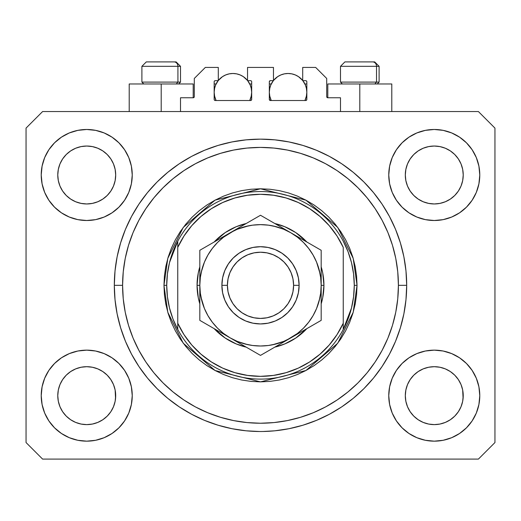 <?xml version="1.0" encoding="UTF-8"?>
<svg xmlns="http://www.w3.org/2000/svg" width="521" height="521" viewBox="0 0 521 521"><rect width="100%" height="100%" fill="white"/><g stroke="black" fill="none" stroke-linecap="round" stroke-linejoin="round"><path stroke-width="0.78" d="M180.513 111.553L180.513 97.766L193.2 97.766L180.513 97.766L180.513 111.553M194.3 96.659L194.3 78.456L194.3 96.659A1.101 1.101 0 0 1 193.2 97.766L193.623 97.681L193.2 97.766L193.2 83.972L161.204 83.972L161.204 111.553L161.204 83.972L129.208 83.972L129.208 111.553M194.3 78.456L205.333 67.424L218.299 67.424L218.299 80.664L215.264 80.664L218.299 80.664L218.299 67.424L205.333 67.424L194.3 78.456M214.164 81.764L214.164 99.42L214.164 81.764A1.101 1.101 0 0 1 215.264 80.664L214.841 80.748L215.264 80.664M214.652 87.997L214.164 92.25L214.522 95.91L216.085 100.52L215.264 100.52A1.101 1.101 0 0 1 214.164 99.42L214.483 100.201L215.264 100.52L250.568 100.52L216.085 100.52A18.756 18.756 0 0 1 218.169 80.664L215.59 85.073L214.522 88.59L214.164 92.25L214.652 96.496M251.676 99.42A1.101 1.101 0 0 1 250.568 100.52L249.748 100.52L250.992 100.436L251.676 99.42L251.676 81.764L251.676 99.42M250.568 80.664L247.534 80.664L250.568 80.664A1.101 1.101 0 0 1 251.676 81.764L251.591 81.341L251.676 81.764M247.534 80.664L247.534 67.424L247.534 80.664M273.466 67.424L247.534 67.424L273.466 67.424L273.466 80.664L270.432 80.664L273.466 80.664L273.466 67.424M269.65 80.989L270.008 80.748L269.324 81.764L269.324 99.42L269.324 81.764A1.101 1.101 0 0 1 270.432 80.664L270.008 80.748L270.432 80.664M269.813 87.997L269.324 92.25L269.689 95.91L271.252 100.52L270.432 100.52A1.101 1.101 0 0 1 269.324 99.42L270.432 100.52L305.736 100.52L271.252 100.52A18.756 18.756 0 0 1 273.33 80.664L270.757 85.073L269.689 88.59L269.324 92.25L269.813 96.496M306.836 99.42A1.101 1.101 0 0 1 305.736 100.52L304.915 100.52L306.159 100.436L306.836 99.42L306.836 81.764L306.836 99.42M305.736 80.664L302.701 80.664L305.736 80.664A1.101 1.101 0 0 1 306.836 81.764L306.752 81.341L306.836 81.764M302.701 80.664L302.701 67.424L315.667 67.424L326.7 78.456L326.7 96.659L326.7 78.456L315.667 67.424L302.701 67.424L302.701 80.664M327.8 83.972L359.796 83.972L359.796 111.553L359.796 83.972L391.792 83.972L327.8 83.972L327.8 97.766L340.487 97.766L327.8 97.766A1.101 1.101 0 0 1 326.7 96.659L326.784 97.082L326.7 96.659M340.487 97.766L340.487 111.553L340.487 97.766M306.159 80.748L306.752 81.341L306.159 80.748M251.35 80.989L251.591 81.341M214.248 81.341L214.841 80.748L214.248 81.341M327.8 97.766L326.784 97.082M194.216 97.082L193.623 97.681M406.667 287.761L406.686 285.326A146.186 146.186 0 0 1 260.5 431.512A146.186 146.186 0 0 1 114.314 285.326L115.017 270.998L117.121 256.807L120.611 242.89L125.444 229.383L131.572 216.41L138.951 204.108L147.495 192.588L157.134 181.953L167.762 172.321L179.283 163.776L191.591 156.398L204.558 150.263L218.065 145.431L231.982 141.946L246.172 139.843L260.5 139.14L274.827 139.843L289.018 141.946L302.935 145.431L316.442 150.263L329.409 156.398L341.717 163.776L353.238 172.321L363.866 181.953L373.505 192.588L382.049 204.108L389.428 216.41L395.556 229.383L400.388 242.89L403.879 256.807L405.983 270.998L406.686 285.326L405.983 299.653L403.879 313.844L400.388 327.761L395.556 341.268L389.428 354.234L382.049 366.543L373.505 378.064L363.866 388.692L353.238 398.331L341.717 406.875L329.409 414.247L316.442 420.382L302.935 425.214L289.018 428.705L274.827 430.808L263.079 431.486M218.065 425.214L204.558 420.382L218.065 425.214L231.982 428.705L246.172 430.808L259.491 431.505M114.353 288.771L114.333 287.8M407.513 163.9A28.961 28.961 0 0 0 407.513 163.907L405.866 169.345L407.513 163.913L410.196 158.892A28.961 28.961 0 0 0 410.183 158.912L407.513 163.913L410.19 158.905L413.791 154.516L410.19 158.905L413.791 154.516L418.181 150.914L413.791 154.516L418.181 150.914L423.189 148.238L418.181 150.914L423.189 148.238L428.62 146.59A28.961 28.961 0 0 0 428.627 146.59L423.189 148.238L428.62 146.59L434.267 146.036L439.939 146.596A28.961 28.961 0 0 0 439.926 146.59L434.267 146.036L439.919 146.59L445.351 148.238L439.919 146.59A28.961 28.961 0 0 0 439.9 146.583M59.98 163.9A28.961 28.961 0 0 0 59.974 163.907L58.326 169.345L59.974 163.913L62.657 158.892A28.961 28.961 0 0 0 62.644 158.912L59.974 163.913L62.65 158.905L66.252 154.516L62.65 158.905L66.252 154.516L70.641 150.914L66.252 154.516L70.641 150.914L75.649 148.238L70.641 150.914L75.649 148.238L81.081 146.59A28.961 28.961 0 0 0 81.068 146.59L81.1 146.583A28.961 28.961 0 0 0 81.087 146.59L75.649 148.238L81.081 146.59L86.733 146.036L92.399 146.596A28.961 28.961 0 0 0 92.386 146.59L86.733 146.036L92.38 146.59L97.811 148.238L92.38 146.59A28.961 28.961 0 0 0 92.36 146.583M75.649 201.751L81.081 203.398L75.649 201.751A28.961 28.961 0 0 0 81.074 203.398L75.649 201.751L70.641 199.074L75.649 201.751L70.641 199.074L66.252 195.473L62.65 191.083L59.974 186.075L58.326 180.644A28.961 28.961 0 0 0 58.326 180.657L59.974 186.075A28.961 28.961 0 0 0 59.974 186.075L58.326 180.644L57.772 174.997A28.961 28.961 0 0 1 86.733 146.036A28.961 28.961 0 0 1 115.695 174.997L115.695 175.043M70.641 199.074L66.252 195.473L62.65 191.083A28.961 28.961 0 0 0 66.245 195.466M92.38 203.398L97.811 201.751L92.38 203.398A28.961 28.961 0 0 0 97.811 201.751L92.38 203.398L86.733 203.958A28.961 28.961 0 0 0 92.373 203.398L86.733 203.958L81.081 203.398A28.961 28.961 0 0 0 86.72 203.958M107.222 195.466A28.961 28.961 0 0 0 110.81 191.083L113.487 186.075A28.961 28.961 0 0 0 113.493 186.069L115.134 180.644A28.961 28.961 0 0 0 115.134 180.65L113.487 186.075L110.81 191.083L107.209 195.473L110.81 191.083L107.209 195.473L102.819 199.074L107.209 195.473L102.819 199.074L97.785 201.764M92.38 146.59L97.811 148.238L102.819 150.914L97.811 148.238L102.819 150.914L107.209 154.516L110.81 158.905L113.487 163.913L115.134 169.345L113.487 163.913L115.134 169.345L115.695 174.997L115.134 180.644L115.551 177.843M86.733 203.958L81.055 203.392M423.189 201.751L428.62 203.398L423.189 201.751A28.961 28.961 0 0 0 428.614 203.398L423.189 201.751L418.181 199.074L423.189 201.751L418.181 199.074L413.791 195.473L410.19 191.083L407.513 186.075L405.866 180.644A28.961 28.961 0 0 0 405.866 180.657L407.513 186.075A28.961 28.961 0 0 0 407.507 186.075L405.866 180.644L405.305 174.997A28.961 28.961 0 0 1 434.267 146.036A28.961 28.961 0 0 1 463.228 174.997L463.228 175.043M418.181 199.074L413.791 195.473L410.19 191.083A28.961 28.961 0 0 0 413.778 195.466M434.28 203.958A28.961 28.961 0 0 0 439.913 203.398L434.267 203.958L428.62 203.398A28.961 28.961 0 0 0 434.26 203.958L428.594 203.392M454.755 195.466A28.961 28.961 0 0 0 458.35 191.083L454.748 195.473L450.359 199.074L454.748 195.473L450.359 199.074L445.351 201.751L450.359 199.074L445.351 201.751L439.919 203.398A28.961 28.961 0 0 0 445.344 201.751L445.325 201.764M439.919 146.59L445.351 148.238L450.359 150.914L445.351 148.238L450.359 150.914L454.748 154.516L458.35 158.905L461.026 163.913L462.674 169.345L461.026 163.913L462.674 169.345L463.228 174.997L462.674 180.644L461.026 186.075A28.961 28.961 0 0 0 461.026 186.069L462.674 180.644A28.961 28.961 0 0 0 462.674 180.65L461.026 186.075L458.35 191.09L461.026 186.075L458.35 191.083L454.748 195.473L458.35 191.083M462.674 180.644L463.091 177.843M405.449 398.487A28.961 28.961 0 0 0 405.449 398.493L405.305 395.654L405.866 401.313L407.513 406.738L405.866 401.307L405.305 395.654A28.961 28.961 0 0 1 434.267 366.693A28.961 28.961 0 0 1 463.228 395.654L463.228 395.7M439.9 424.061A28.961 28.961 0 0 0 439.913 424.061L434.267 424.615L428.62 424.061L423.189 422.407L428.62 424.061A28.961 28.961 0 0 0 428.633 424.061L428.601 424.055A28.961 28.961 0 0 0 428.614 424.055L423.189 422.407L418.181 419.737L423.189 422.407L418.181 419.737L413.791 416.129L410.19 411.746A28.961 28.961 0 0 0 410.196 411.753L407.513 406.738L405.866 401.307M428.594 367.253L434.267 366.693A28.961 28.961 0 0 0 428.627 367.246L423.189 368.894L428.62 367.246L434.267 366.693L439.919 367.246L445.351 368.894L439.919 367.246L445.351 368.894L450.359 371.571L445.351 368.894L450.359 371.571L454.748 375.172L458.35 379.562L461.026 384.57L462.674 390.001A28.961 28.961 0 0 0 462.674 389.988L461.026 384.57L462.674 390.001L463.091 398.493A28.961 28.961 0 0 0 463.091 398.487L463.228 395.654L462.674 401.307L461.026 406.738L462.674 401.307L461.026 406.738L458.35 411.746L461.026 406.738L458.35 411.746L454.748 416.129L458.35 411.746L454.748 416.129L450.359 419.737L445.351 422.407L439.919 424.061A28.961 28.961 0 0 0 439.932 424.055L445.351 422.407L450.359 419.737L454.735 416.142M418.181 419.737L413.785 416.129M57.909 398.487A28.961 28.961 0 0 0 57.909 398.493L57.772 395.654L58.326 401.313L59.974 406.732A28.961 28.961 0 0 0 59.98 406.745L58.326 401.307L57.772 395.654A28.961 28.961 0 0 1 86.733 366.693A28.961 28.961 0 0 1 115.695 395.654L115.695 395.7M86.72 366.693A28.961 28.961 0 0 0 81.087 367.246L75.649 368.894L81.081 367.246L86.733 366.693L92.38 367.246L97.811 368.894L92.38 367.246L97.811 368.894L102.819 371.571L97.811 368.894L102.819 371.571L107.209 375.172L110.81 379.562L113.487 384.57L115.134 390.001A28.961 28.961 0 0 0 115.134 389.988L113.487 384.57L115.134 390.001L115.551 398.506A28.961 28.961 0 0 0 115.551 398.487L115.695 395.654L115.134 401.307L113.487 406.738L115.134 401.307L113.487 406.738L110.81 411.746L113.487 406.738L110.81 411.746L107.209 416.129L110.81 411.746L107.209 416.129L102.819 419.737L107.209 416.129L102.819 419.737L97.811 422.407L102.819 419.737L97.811 422.407L92.38 424.061A28.961 28.961 0 0 0 92.373 424.061L86.733 424.615L81.081 424.061L75.649 422.407L81.081 424.061A28.961 28.961 0 0 0 81.074 424.055L75.649 422.407L70.641 419.737L75.649 422.407L70.641 419.737L66.252 416.129L62.65 411.746A28.961 28.961 0 0 0 62.657 411.753L59.974 406.738L58.326 401.307M92.399 424.055A28.961 28.961 0 0 1 92.386 424.055L86.733 424.615L81.081 424.061A28.961 28.961 0 0 0 81.1 424.061M70.641 419.737L66.245 416.129M44.682 413.068L42.097 404.53L41.218 395.654A45.509 45.509 0 0 1 86.733 350.145A45.509 45.509 0 0 1 132.243 395.654A45.509 45.509 0 0 1 86.733 441.163A45.509 45.509 0 0 1 41.218 395.654L42.097 386.777L44.682 378.239L48.889 370.366L54.549 363.476L61.445 357.81L69.313 353.609L77.85 351.017L86.733 350.145L95.61 351.017L104.148 353.609L112.015 357.81L118.912 363.476L124.571 370.366L128.778 378.239L131.37 386.777L132.243 395.654L131.37 404.53L128.778 413.068L124.571 420.935L118.912 427.832L112.015 433.492L104.148 437.699L95.61 440.291L86.733 441.163L77.85 440.291L69.313 437.699L61.445 433.492L54.549 427.832L48.889 420.935L44.682 413.068L42.097 404.53L41.218 395.654L42.097 386.777L44.682 378.239M476.318 378.239L478.903 386.777L479.782 395.654A45.509 45.509 0 0 1 434.267 441.163A45.509 45.509 0 0 1 388.757 395.654L389.63 386.777L392.222 378.239L396.429 370.366L402.088 363.476L408.985 357.81L416.852 353.609L425.39 351.017L434.267 350.145L443.15 351.017L451.687 353.609L459.555 357.81L466.451 363.476L472.111 370.366L476.318 378.239L478.903 386.777L479.782 395.654L478.903 404.53L476.318 413.068L472.111 420.935L466.451 427.832L459.555 433.492L451.687 437.699L443.15 440.291L434.267 441.163L425.39 440.291L416.852 437.699L408.985 433.492L402.088 427.832L396.429 420.935L392.222 413.068L389.63 404.53L388.757 395.654A45.509 45.509 0 0 1 434.267 350.145A45.509 45.509 0 0 1 479.782 395.654L478.903 404.53L476.318 413.068M476.318 157.576L478.903 166.114L479.782 174.997A45.509 45.509 0 0 1 434.267 220.507A45.509 45.509 0 0 1 388.757 174.997L389.63 166.114L392.222 157.576L396.429 149.709L402.088 142.813L408.985 137.153L416.852 132.946L425.39 130.361L434.267 129.482L443.15 130.361L451.687 132.946L459.555 137.153L466.451 142.813L472.111 149.709L476.318 157.576L478.903 166.114L479.782 174.997L478.903 183.874L476.318 192.412L472.111 200.279L466.451 207.176L459.555 212.835L451.687 217.042L443.15 219.634L434.267 220.507L425.39 219.634L416.852 217.042L408.985 212.835L402.088 207.176L396.429 200.279L392.222 192.412L389.63 183.874L388.757 174.997A45.509 45.509 0 0 1 434.267 129.482A45.509 45.509 0 0 1 479.782 174.997L478.903 183.874L476.318 192.412M44.682 192.412L42.097 183.874L41.218 174.997A45.509 45.509 0 0 1 86.733 129.482A45.509 45.509 0 0 1 132.243 174.997A45.509 45.509 0 0 1 86.733 220.507A45.509 45.509 0 0 1 41.218 174.997L42.097 166.114L44.682 157.576L48.889 149.709L54.549 142.813L61.445 137.153L69.313 132.946L77.85 130.361L86.733 129.482L95.61 130.361L104.148 132.946L112.015 137.153L118.912 142.813L124.571 149.709L128.778 157.576L131.37 166.114L132.243 174.997L131.37 183.874L128.778 192.412L124.571 200.279L118.912 207.176L112.015 212.835L104.148 217.042L95.61 219.634L86.733 220.507L77.85 219.634L69.313 217.042L61.445 212.835L54.549 207.176L48.889 200.279L44.682 192.412L42.097 183.874L41.218 174.997L42.097 166.114L44.682 157.576M97.811 201.751L102.819 199.074L97.811 201.751M115.695 174.997L115.551 172.158L115.695 174.997A28.961 28.961 0 0 1 86.733 203.958A28.961 28.961 0 0 1 57.772 174.997L58.326 169.345L59.974 163.92M463.228 174.997L463.091 172.158L463.228 174.997A28.961 28.961 0 0 1 434.267 203.958A28.961 28.961 0 0 1 405.305 174.997L405.866 169.345L407.507 163.92M463.228 395.654L463.091 392.814L463.228 395.654A28.961 28.961 0 0 1 434.267 424.615A28.961 28.961 0 0 1 405.305 395.654L405.866 390.001L407.513 384.57L405.866 390.001A28.961 28.961 0 0 0 405.866 389.995L407.513 384.57L410.19 379.562L407.513 384.57A28.961 28.961 0 0 0 407.513 384.563A28.961 28.961 0 0 0 407.507 384.583M115.695 395.654L115.551 392.814L115.695 395.654A28.961 28.961 0 0 1 86.733 424.615A28.961 28.961 0 0 1 57.772 395.654L58.326 390.001L59.974 384.57L58.326 390.001A28.961 28.961 0 0 0 58.326 389.995L59.974 384.57L62.65 379.562L59.974 384.57A28.961 28.961 0 0 0 59.967 384.583M66.245 375.185A28.961 28.961 0 0 0 62.65 379.562L66.252 375.172L62.65 379.562L66.252 375.172L70.641 371.571L66.252 375.172L70.641 371.571L75.675 368.888M413.778 375.185A28.961 28.961 0 0 0 410.19 379.562L413.791 375.172L410.19 379.562L413.791 375.172L418.181 371.571L413.791 375.172L418.181 371.571L423.215 368.888M478.402 459.092L42.598 459.092L26.05 442.544L26.05 128.107L42.598 111.553L478.402 111.553L494.95 128.107L494.95 442.544L478.402 459.092L494.95 442.544L494.95 128.107L478.402 111.553L42.598 111.553L26.05 128.107L26.05 442.544L42.598 459.092L478.402 459.092M204.558 420.382L191.591 414.247L179.283 406.875L167.762 398.331L157.134 388.692L147.495 378.064L138.951 366.543L131.572 354.234L125.444 341.268L120.611 327.761L117.121 313.844L115.017 299.653L114.314 285.326A146.186 146.186 0 0 1 260.5 139.14A146.186 146.186 0 0 1 406.686 285.326L406.667 282.883M114.32 284.004L114.314 285.326L114.32 284.004M114.353 281.881L114.333 282.87M405.983 270.998L403.879 256.807M395.556 229.383L394.625 227.176M329.409 156.398L327.292 155.291M316.442 150.263L302.935 145.431M218.065 145.431L204.369 150.341M131.572 216.41L129.95 219.543M115.017 299.653L117.121 313.844M125.444 341.268L126.375 343.469M191.591 414.247L193.708 415.361M302.935 425.214L316.631 420.304M389.428 354.234L391.05 351.108M193.2 83.972L129.208 83.972M113.493 384.576L113.493 384.576A28.961 28.961 0 0 0 113.48 384.557L110.81 379.562A28.961 28.961 0 0 0 107.222 375.185M97.811 368.894A28.961 28.961 0 0 0 86.74 366.693L92.399 367.253M81.055 367.253L81.081 367.246A28.961 28.961 0 0 0 75.656 368.894L81.081 367.246L86.733 366.693M107.209 375.172L110.81 379.562L107.209 375.172L102.819 371.571M62.65 379.562L59.974 384.57M461.026 384.576L461.026 384.576A28.961 28.961 0 0 0 461.02 384.557L458.35 379.562A28.961 28.961 0 0 0 454.755 375.185M445.344 368.894A28.961 28.961 0 0 0 434.28 366.693M428.614 367.253A28.961 28.961 0 0 0 423.189 368.894L428.62 367.246M454.748 375.172L458.35 379.562L454.748 375.172L450.359 371.571M434.267 366.693L439.939 367.253M410.19 379.562L407.513 384.57M463.091 172.164A28.961 28.961 0 0 0 463.091 172.158L462.674 169.345M450.352 150.908A28.961 28.961 0 0 1 450.365 150.921L454.748 154.516L458.35 158.905A28.961 28.961 0 0 0 458.343 158.892L461.026 163.913M115.551 172.164A28.961 28.961 0 0 0 115.551 172.158L115.134 169.345M102.813 150.908A28.961 28.961 0 0 1 102.826 150.921L107.209 154.516L110.81 158.905A28.961 28.961 0 0 0 110.804 158.892L113.487 163.913M58.326 180.644L57.909 177.83M66.252 195.473L62.65 191.083L59.974 186.075M115.134 180.644L113.487 186.075L110.81 191.083M115.134 390.001L115.551 392.814M57.909 392.814L58.326 390.001M81.081 146.59L86.733 146.036M57.909 172.158L58.326 169.345M405.866 180.644L405.449 177.83M413.791 195.473L410.19 191.083L407.513 186.075M439.919 203.398L434.267 203.958M462.674 390.001L463.091 392.814M405.449 392.814L405.866 390.001M428.62 146.59L434.267 146.036M405.449 172.158L405.866 169.345M413.791 416.129L410.19 411.746L407.513 406.738M454.748 416.129L450.359 419.737L445.351 422.407L439.919 424.061L434.267 424.615L428.62 424.061M463.091 398.493L462.674 401.307M66.252 416.129L62.65 411.746L59.974 406.738M115.551 398.493L115.134 401.307M376.52 82.097L374.892 83.972L376.52 82.097L379.106 82.097L376.52 82.097L376.52 66.323L376.52 82.097L340.487 82.097L376.52 82.097M374.566 61.908L372.697 61.908A4.415 3.823 90 0 1 376.52 66.323L340.487 66.323L344.902 61.908L340.487 66.323L340.487 82.097L342.362 83.972M377.23 83.972L379.106 82.097L379.106 66.323L374.69 61.908L379.106 66.323L376.52 66.323A4.415 3.823 -90 0 0 372.697 61.908L344.935 61.908M345.69 61.908L348.601 61.908M372.697 61.908L345.045 61.908M340.675 66.323L376.52 66.323M177.921 82.097L176.3 83.972L177.921 82.097L180.513 82.097L177.921 82.097L177.921 66.323L177.921 82.097L141.894 82.097L177.921 82.097M175.968 61.908L174.105 61.908A4.415 3.823 90 0 1 177.921 66.323L141.894 66.323L146.31 61.908L141.894 66.323L141.894 82.097L143.77 83.972M178.638 83.972L180.513 82.097L180.513 66.323L176.098 61.908L180.513 66.323L177.921 66.323A4.415 3.823 -90 0 0 174.105 61.908L146.342 61.908M147.098 61.908L150.002 61.908M174.105 61.908L146.453 61.908M142.083 66.323L177.921 66.323M197.062 285.326L199.817 285.326L197.062 285.326L198.28 272.945L199.817 266.817A63.438 63.438 0 0 0 199.817 303.828L198.28 297.699L197.062 285.326M323.938 285.326A63.438 63.438 0 0 1 321.183 303.828L322.72 297.699L323.938 285.326L321.183 285.326L323.938 285.326L322.72 272.945L321.183 266.817A63.438 63.438 0 0 1 323.938 285.326M306.862 328.627A63.438 63.438 0 0 1 274.814 347.129L284.779 343.932L295.746 338.07L306.862 328.621M246.186 347.129A63.438 63.438 0 0 1 214.138 328.627L225.254 338.07L236.221 343.932L246.186 347.129M163.959 285.326L166.72 285.326A93.78 93.78 0 0 1 343.248 241.19A93.78 93.78 0 0 1 354.28 285.326L357.041 285.326L353.179 312.353L337.732 343.248L305.931 370.503L260.5 381.86L215.069 370.503L183.268 343.248L167.821 312.353L163.959 285.326L164.428 294.788L165.815 304.16L168.12 313.349L171.311 322.265L175.362 330.835L180.233 338.956L185.873 346.569L192.236 353.59L199.256 359.952L206.863 365.592L214.991 370.464L223.555 374.514L232.477 377.705L241.666 380.004L251.037 381.398L260.5 381.86L269.963 381.398L279.334 380.004L288.523 377.705L297.445 374.514L306.009 370.464L314.137 365.592L321.744 359.952L328.764 353.59L335.127 346.569L340.767 338.956L345.638 330.835L349.689 322.265L352.88 313.349L355.185 304.16L356.572 294.788L357.041 285.326L356.572 275.863L355.185 266.491L352.88 257.302L349.689 248.38L345.638 239.816L340.767 231.689L335.127 224.082L328.764 217.062L321.744 210.699L314.137 205.053L306.009 200.188L297.445 196.137L288.523 192.946L279.334 190.64L269.963 189.253L260.5 188.784L251.037 189.253L241.666 190.64L232.477 192.946L223.555 196.137L214.991 200.188L206.863 205.053L199.256 210.699L192.236 217.062L185.873 224.082L180.233 231.689L175.362 239.816L171.311 248.38L168.12 257.302L165.815 266.491L164.428 275.863L163.959 285.326L167.821 258.292L183.268 227.403L215.069 200.142L260.5 188.784L305.931 200.142L337.732 227.403L353.179 258.292L357.041 285.326L354.28 285.326A93.78 93.78 0 0 1 343.248 329.454L351.48 308.067L353.577 296.781L354.28 285.326L353.577 273.864L351.48 262.577L348.021 251.636L343.248 241.19A93.78 93.78 0 0 0 177.752 241.19L177.752 323.241L183.985 334.619L191.767 345L200.95 354.163L211.337 361.926L222.727 368.139L234.886 372.665L247.56 375.42L260.5 376.344L273.44 375.42L286.114 372.665L298.272 368.139L309.663 361.926L320.05 354.163L329.233 345L337.015 334.619L343.248 323.241L343.248 247.403L337.015 236.026L329.233 225.652L320.05 216.489L309.663 208.719L298.272 202.506L286.114 197.98L273.44 195.225L260.5 194.3L247.56 195.225L234.886 197.98L222.727 202.506L211.337 208.719L200.95 216.489L191.767 225.652L183.985 236.026L177.752 247.403A91.019 91.019 0 0 1 343.248 247.403L343.248 323.241A91.019 91.019 0 0 1 177.752 323.241L177.752 329.454A93.78 93.78 0 0 1 166.72 285.326L163.959 285.326M114.314 285.326L122.591 285.326A137.909 137.909 0 0 1 260.5 147.41A137.909 137.909 0 0 1 398.409 285.326L406.686 285.326L398.409 285.326L397.751 298.839L395.765 312.229L392.476 325.358L387.917 338.103L382.127 350.333L375.172 361.945L367.11 372.815L358.018 382.844L347.989 391.929L337.12 399.991L325.514 406.953L313.277 412.736L300.532 417.295L287.403 420.584L274.02 422.57L260.5 423.234L246.98 422.57L233.597 420.584L220.468 417.295L207.723 412.736L195.486 406.953L183.88 399.991L173.011 391.929L162.982 382.844L153.89 372.815L145.828 361.945L138.873 350.333L133.083 338.103L128.524 325.358L125.235 312.229L123.249 298.839L122.591 285.326L123.249 271.806L125.235 258.416L128.524 245.293L133.083 232.548L138.873 220.311L145.828 208.706L153.89 197.837L162.982 187.807L173.011 178.716L183.88 170.654L195.486 163.698L207.723 157.909L220.468 153.35L233.597 150.061L246.98 148.075L260.5 147.41L274.02 148.075L287.403 150.061L300.532 153.35L313.277 157.909L325.514 163.698L337.12 170.654L347.989 178.716L358.018 187.807L367.11 197.837L375.172 208.706L382.127 220.311L387.917 232.548L392.476 245.293L395.765 258.416L397.751 271.806L398.409 285.326A137.909 137.909 0 0 1 260.5 423.234A137.909 137.909 0 0 1 122.591 285.326L114.314 285.326M343.248 329.454A93.78 93.78 0 0 1 177.752 329.454A93.78 93.78 0 0 0 343.248 329.454L343.248 323.241L343.248 329.454L348.021 319.015L351.48 308.067M214.138 242.024L225.254 232.574L236.221 226.713L246.186 223.522A63.438 63.438 0 0 0 214.138 242.024M274.814 223.522L284.779 226.713L295.746 232.574L306.862 242.024A63.438 63.438 0 0 0 274.814 223.522M405.983 299.653L403.879 313.844M115.017 270.998L117.121 256.807M320.018 273.486L316.56 262.102L313.049 254.984L308.64 248.387L303.411 242.415L297.439 237.185L290.842 232.77L260.5 215.258L253.271 219.426L260.5 215.258L298.689 237.302M290.881 232.796L283.724 229.26L273.636 226.081M248.66 225.808L237.276 229.26L230.158 232.77L199.817 250.288L199.817 260.858M207.951 254.977L204.44 262.102L201.256 272.19M200.982 297.165L204.44 308.543L207.951 315.667L212.36 322.265L217.589 328.23L223.561 333.466L230.158 337.875L260.5 355.394L321.183 320.356L321.183 309.93M230.132 337.862L237.276 341.385L247.364 344.563M272.34 344.837L283.724 341.385L290.842 337.875L282.988 342.408L297.439 333.466L303.411 328.23L308.64 322.265L313.049 315.667L316.56 308.543L319.744 298.461M177.752 241.19L169.52 262.577L167.423 273.864L166.72 285.326L167.423 296.781L169.52 308.067L172.979 319.015L177.752 329.454L177.752 241.19L172.979 251.636L169.52 262.577M221.887 285.326L227.403 285.326A33.097 33.097 0 0 1 260.5 252.223A33.097 33.097 0 0 1 293.597 285.326L299.113 285.326A38.613 38.613 0 0 0 260.5 246.707A38.613 38.613 0 0 0 221.887 285.326A38.613 38.613 0 0 1 260.5 246.707A38.613 38.613 0 0 1 299.113 285.326L298.37 292.861L296.175 300.103L292.607 306.778L287.807 312.626L281.952 317.432L275.277 321.001L268.035 323.196L260.5 323.938L252.965 323.196L245.723 321.001L239.048 317.432L233.193 312.626L228.393 306.778L224.825 300.103L222.63 292.861L221.887 285.326L222.63 277.791L224.825 270.549L228.393 263.873L233.193 258.019L239.048 253.219L245.723 249.65L252.965 247.449L260.5 246.707L268.035 247.449L275.277 249.65L281.952 253.219L287.807 258.019L292.607 263.873L296.175 270.549L298.37 277.791L299.113 285.326A38.613 38.613 0 0 1 260.5 323.938A38.613 38.613 0 0 1 221.887 285.326A38.613 38.613 0 0 0 260.5 323.938A38.613 38.613 0 0 0 299.113 285.326L293.597 285.326L292.965 278.865L291.076 272.659L288.022 266.934L283.906 261.92L278.891 257.804L273.167 254.743L266.96 252.861L260.5 252.223L254.04 252.861L247.833 254.743L242.109 257.804L237.094 261.92L232.978 266.934L229.924 272.659L228.035 278.865L227.403 285.326L228.035 291.78L229.924 297.992L232.978 303.71L237.094 308.732L242.109 312.847L247.833 315.902L254.04 317.784L260.5 318.422L266.96 317.784L273.167 315.902L278.891 312.847L283.906 308.732L288.022 303.71L291.076 297.992L292.965 291.78L293.597 285.326A33.097 33.097 0 0 1 260.5 318.422A33.097 33.097 0 0 1 227.403 285.326L221.887 285.326M321.183 310.757L321.183 303.378M290.809 337.895L321.183 320.356L321.183 312.04M267.768 351.2L290.842 337.875A60.683 60.683 0 0 1 230.158 337.875L222.193 333.277M265.007 352.789L282.87 342.479M214.502 328.836L222.311 333.342M207.091 324.557L230.158 337.875A60.683 60.683 0 0 1 199.817 285.326L199.817 294.43M204.323 322.961L222.187 333.271M199.817 312.04L199.817 320.356L214.483 328.823M199.817 310.757L199.817 304.342M199.817 267.266L199.817 259.888M199.817 258.611L199.817 276.254M253.252 219.439L238.019 228.237M230.204 232.75L238.012 228.237L223.561 237.185L217.589 242.415L212.36 248.387L207.951 254.984M321.183 258.611L321.183 250.288L290.842 232.77A60.683 60.683 0 0 1 321.183 285.326L321.183 276.221M321.183 267.253L321.183 266.296M313.916 246.094L316.677 247.69M319.106 301.06L320.662 293.245L321.183 285.326L321.183 267.293L321.183 294.43M303.268 330.698L298.813 333.271L303.268 330.698M312.984 325.091L306.517 328.823L312.984 325.091M316.677 322.961L313.955 324.531L316.677 322.961M242.591 345.052L238.136 342.479L242.591 345.052M252.32 350.672L245.866 346.94L252.32 350.672M238.012 342.408L260.5 355.394L267.729 351.219M214.483 241.822L207.996 245.567L214.483 241.822M217.732 239.947L222.187 237.374L217.732 239.947M204.323 247.69L207.045 246.12L204.323 247.69M275.166 223.724L268.686 219.986L275.166 223.724M321.183 259.888L321.183 267.266M276.234 226.72L268.4 225.157L260.467 224.642M260.533 224.642L252.581 225.163L244.792 226.713L237.276 229.26M201.894 269.591L200.338 277.426M200.338 293.219L201.887 301.027L204.44 308.543M244.766 343.932L252.581 345.488L260.533 346.003M260.467 346.003L268.419 345.488L276.208 343.938L283.724 341.385M320.662 277.426L319.113 269.618L316.56 262.102M321.183 255.095L321.183 258.566M199.817 276.156L199.817 271.982M200.338 277.406L199.817 285.326L199.817 303.352L199.817 285.326L200.338 293.245M199.817 315.954L199.817 312.072M321.183 294.495L321.183 298.663M316.56 308.543L319.113 301.027M321.183 312.007L321.183 285.326L320.662 277.406M283.724 229.26L276.208 226.713M204.44 262.102L201.887 269.618M237.276 341.385L244.792 343.938M321.183 303.339L321.183 285.326A60.683 60.683 0 0 1 290.842 337.875L298.689 333.342M321.183 285.326L321.183 250.288L313.955 246.12M199.817 267.306L199.817 285.326A60.683 60.683 0 0 1 230.158 232.77L260.5 215.258L230.158 232.77A60.683 60.683 0 0 1 290.842 232.77L282.988 228.237M222.311 237.302L199.817 250.288M199.817 285.326L199.817 320.356L207.045 324.531M199.817 303.352L199.817 320.356M321.183 267.293L321.183 250.288M218.299 80.495A18.756 18.756 0 0 1 247.534 80.495L243.34 76.652L240.096 74.92L236.58 73.852L232.92 73.494L229.26 73.852L225.743 74.92L222.5 76.652L218.299 80.495M251.187 96.496L251.676 92.25L251.311 88.59L250.243 85.073L247.67 80.664A18.756 18.756 0 0 1 249.748 100.52L251.311 95.91L251.676 92.25L251.187 87.997M219.406 79.238L220.038 78.612M222.057 76.952L222.695 76.522M225.567 74.991L226.205 74.731M228.765 73.956L229.65 73.78M236.189 73.78L237.081 73.956M239.627 74.731L240.266 74.991M243.138 76.522L243.776 76.952M245.795 78.612L246.426 79.238M250.927 87.007L249.982 84.461M249.748 83.972L251.676 83.972L249.748 83.972M249.982 100.039L250.927 97.492M214.164 83.972L216.085 83.972L214.164 83.972M215.857 84.461L214.906 87.007M214.906 97.492L215.857 100.039M273.466 80.495A18.756 18.756 0 0 1 302.701 80.495L298.5 76.652L295.257 74.92L291.74 73.852L288.08 73.494L284.42 73.852L280.904 74.92L277.66 76.652L273.466 80.495M306.348 96.496L306.836 92.25L306.478 88.59L305.41 85.073L302.831 80.664A18.756 18.756 0 0 1 304.915 100.52L306.478 95.91L306.836 92.25L306.348 87.997M274.574 79.238L275.205 78.612M277.224 76.952L277.862 76.522M280.734 74.991L281.373 74.731M283.925 73.956L284.811 73.78M291.35 73.78L292.242 73.956M294.795 74.731L295.433 74.991M298.305 76.522L298.943 76.952M300.962 78.612L301.594 79.238M306.094 87.007L305.143 84.461M304.915 83.972L306.836 83.972L304.915 83.972M305.143 100.039L306.094 97.492M269.324 83.972L271.252 83.972L269.324 83.972M271.018 84.461L270.073 87.007M270.073 97.492L271.018 100.039M391.792 83.972L391.792 111.553"/></g></svg>
